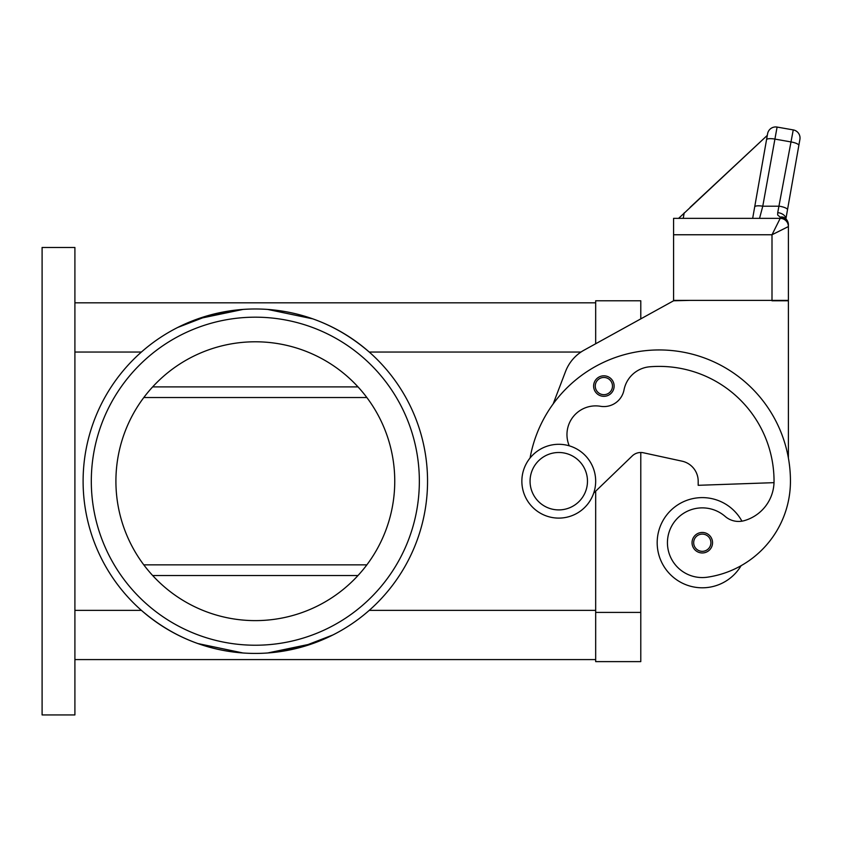 <?xml version="1.0" encoding="UTF-8"?>
<svg xmlns="http://www.w3.org/2000/svg" width="842" height="842" viewBox="0 0 842 842"><rect width="100%" height="100%" fill="white"/><g stroke="black" fill="none" stroke-linecap="round" stroke-linejoin="round"><path stroke-width="1.26" d="M255.326 308.982A172.221 172.221 0 0 1 427.547 481.203A172.221 172.221 0 0 1 255.326 653.424A172.221 172.221 0 0 1 83.105 481.203A172.221 172.221 0 0 1 255.326 308.982M312.803 643.551L267.651 652.982L301.057 647.245L332.864 634.973M312.803 318.855L267.651 309.424C305.793 312.361 339.652 326.559 369.238 352.04L581.001 352.04M197.859 643.551L243.001 652.982C204.869 650.045 171 635.847 141.414 610.366L74.906 610.366M197.859 318.855L243.001 309.424L209.595 315.161L177.799 327.433M91.304 481.203A164.022 164.022 0 0 1 255.326 317.181A164.022 164.022 0 0 1 419.348 481.203A164.022 164.022 0 0 1 255.326 645.225A164.022 164.022 0 0 1 91.304 481.203M394.751 481.203A139.414 139.414 0 0 0 255.326 341.789A139.414 139.414 0 0 0 115.912 481.203A139.414 139.414 0 0 0 255.326 620.617A139.414 139.414 0 0 0 394.751 481.203M558.772 518.104A36.901 36.901 0 0 0 595.673 481.203A36.901 36.901 0 0 0 558.772 444.302A36.901 36.901 0 0 0 521.861 481.203A36.901 36.901 0 0 0 558.772 518.104M558.772 509.905A28.702 28.702 0 0 0 587.474 481.203A28.702 28.702 0 0 0 558.772 452.501A28.702 28.702 0 0 0 530.06 481.203A28.702 28.702 0 0 0 558.772 509.905M569.255 445.818A28.702 28.702 0 0 1 600.451 406.286A20.503 20.503 0 0 0 624.006 389.951A28.702 28.702 0 0 1 649.845 366.775A114.817 114.817 0 0 1 774.04 481.203A41.005 41.005 0 0 1 744.17 520.672A20.503 20.503 0 0 1 725.151 516.409A34.859 34.859 0 0 0 667.79 547.668A34.859 34.859 0 0 0 707.238 577.212A96.998 96.998 0 0 0 790.449 481.203A131.215 131.215 0 0 0 530.081 457.985M741.097 565.687A96.998 96.998 0 0 0 790.449 481.203A96.998 96.998 0 0 1 741.097 565.687A96.998 96.998 0 0 0 790.449 481.203A96.998 96.998 0 0 1 741.097 565.687A45.11 45.11 0 0 1 657.181 542.711A45.11 45.11 0 0 1 741.918 521.166M702.291 552.962A10.251 10.251 0 0 1 692.04 542.711A10.251 10.251 0 0 1 702.291 532.46A10.251 10.251 0 0 1 712.543 542.711A10.251 10.251 0 0 1 702.291 552.962M603.872 396.319A10.251 10.251 0 0 1 593.621 386.068A10.251 10.251 0 0 1 603.872 375.816A10.251 10.251 0 0 1 614.123 386.068A10.251 10.251 0 0 1 603.872 396.319M678.61 218.362L767.304 135.362L767.599 133.72L754.695 206.9A8.199 2.094 10 0 1 757.179 205.869A8.199 2.094 10 0 1 762.768 206.206L777.092 127.068L793.248 129.91A8.199 8.199 0 0 1 798.542 133.289A8.199 8.199 0 0 0 793.248 129.91L777.724 212.626L777.65 214.973L780.197 217.173L780.197 218.362A8.199 8.199 0 0 1 785.618 220.404A8.199 8.199 0 0 0 780.197 218.362L771.998 234.76L788.396 226.561L788.396 224.782A8.199 7.61 180 0 0 780.197 217.173A8.199 6.21 -62.3 0 1 784.007 217.52A8.199 6.21 -62.3 0 1 784.039 217.541M673.579 234.76L673.579 300.373L788.396 300.373L788.396 226.561A8.199 8.199 0 0 0 785.996 220.762A8.199 8.199 0 0 1 788.396 226.561A8.199 8.199 0 0 0 780.197 218.362L673.579 218.362L673.579 234.76L771.998 234.76L771.998 300.783L788.396 300.783L788.396 458.101M777.092 127.068A8.199 8.199 0 0 0 767.599 133.72A8.199 8.199 0 0 1 777.092 127.068M767.525 134.11L752.674 218.362L759.547 218.362L762.768 206.206L779.418 206.206A8.199 2.094 10 0 1 785.27 207.816A8.199 2.094 10 0 1 787.502 209.753L799.9 139.414A8.199 8.199 0 0 0 798.542 133.289A8.199 8.199 0 0 1 799.9 139.414L798.837 145.434A8.199 2.094 10 0 0 796.606 143.508A8.199 2.094 10 0 0 790.764 141.888L774.608 139.035A8.199 2.094 -170 0 0 769.02 138.709A8.199 2.094 -170 0 0 766.536 139.74M74.906 302.825L595.673 302.825L595.673 343.768L595.673 300.783L640.783 300.783L640.783 318.876L673.579 300.783L689.987 300.373M777.724 212.626A8.199 5.284 10 0 1 785.849 218.846M785.891 218.878L787.502 209.753M785.618 220.404A8.199 8.199 0 0 0 780.197 218.362A8.199 8.199 0 0 1 785.996 220.762A8.199 8.199 0 0 0 780.197 218.362A8.199 8.199 0 0 1 785.996 220.762M767.304 135.362L690.093 207.364M684.199 212.858L683.23 218.362M754.695 206.9L752.674 218.362L759.547 218.362M682.031 461.163A20.503 20.503 0 0 1 698.186 481.203A20.503 20.503 0 0 0 682.031 461.163L643.383 452.775A12.304 12.304 0 0 0 632.237 455.943L593.705 493.086M74.906 659.581L595.673 659.581L595.673 491.191L595.673 661.623L640.783 661.623L640.783 452.501A12.304 12.304 0 0 1 643.383 452.775M553.141 403.981L565.561 371.438A41.005 41.005 0 0 1 584.064 350.167L673.579 300.783M774.019 482.655L698.186 485.308L698.186 481.203M366.859 564.866L143.803 564.866M143.803 397.54L366.859 397.54M74.906 714.932L74.906 247.474L42.1 247.474L42.1 714.932L74.906 714.932M702.291 551.321A8.609 8.609 0 0 0 710.901 542.711A8.609 8.609 0 0 0 702.291 534.102A8.609 8.609 0 0 0 693.671 542.711A8.609 8.609 0 0 0 702.291 551.321M603.872 394.677A8.609 8.609 0 0 0 612.481 386.068A8.609 8.609 0 0 0 603.872 377.458A8.609 8.609 0 0 0 595.262 386.068A8.609 8.609 0 0 0 603.872 394.677M369.238 610.366L595.673 610.366M74.906 352.04L141.414 352.04M358.008 386.888L152.655 386.888M358.008 575.518L152.655 575.518M640.783 612.418L595.673 612.418M788.396 224.782A8.199 8.199 0 0 0 784.007 217.52"/></g></svg>
